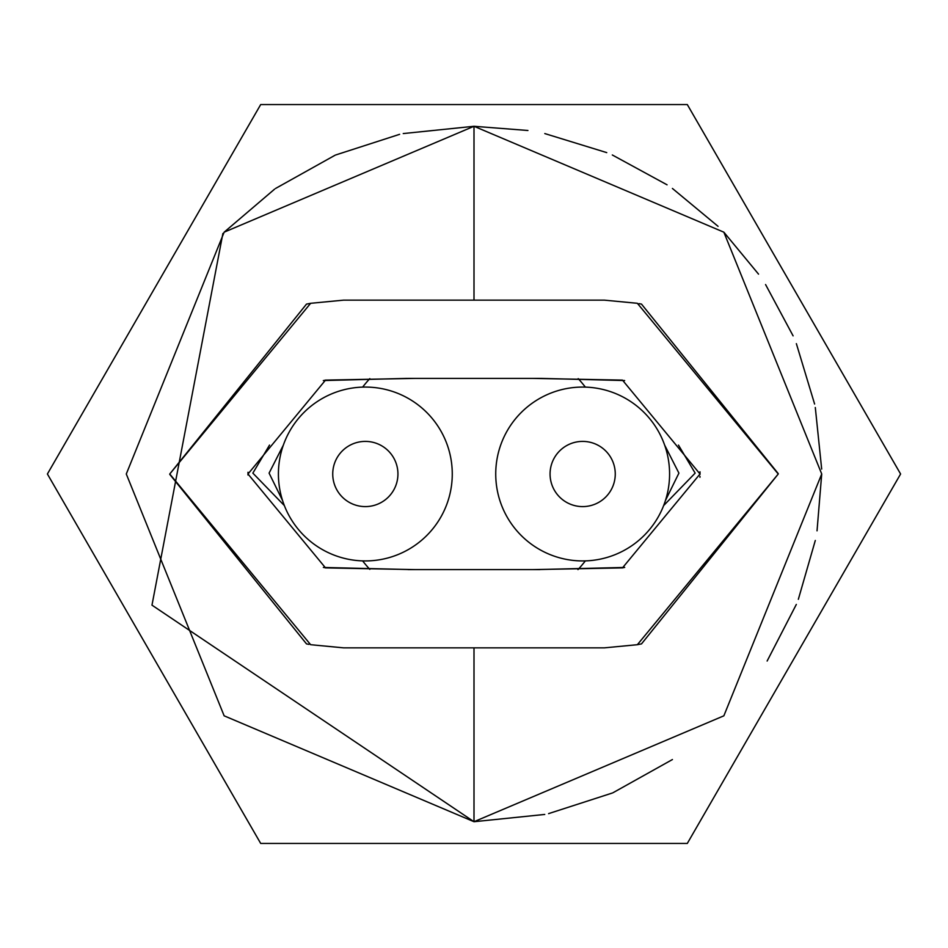 <?xml version="1.0" encoding="UTF-8"?>
<svg xmlns="http://www.w3.org/2000/svg" width="948" height="948" viewBox="0 0 948 948"><rect width="100%" height="100%" fill="white"/><g stroke="black" fill="none" stroke-linecap="round" stroke-linejoin="round"><path stroke-width="1.42" d="M452.267 474A86.932 86.932 0 0 0 365.336 387.068A86.932 86.932 0 0 0 278.416 474A86.932 86.932 0 0 0 365.336 560.932A86.932 86.932 0 0 0 452.267 474M260.7 104.553L47.4 474L260.7 843.447L687.3 843.447L900.6 474L687.3 104.553L260.7 104.553M362.622 560.884A141.264 141.264 0 0 0 369.803 569.369M577.972 569.618A141.264 141.264 0 0 0 585.378 560.884M585.378 387.116A141.264 141.264 0 0 0 578.197 378.631M369.803 378.631A141.264 141.264 0 0 0 362.622 387.116M403.256 133.561L474 126.285L723.845 232.177L821.715 473.976L723.857 715.823L474 821.715L224.143 715.823L126.285 474L224.143 232.177L474 126.285L474 300.149L407.284 300.149M544.745 814.439L474 821.715L151.976 605.156L222.887 233.481M224.143 232.177L274.6 189.138M275.584 188.451L335 155.271M335.687 154.974L399.606 134.332M535.893 569.618L624.696 567.437M624.637 380.551L540.55 378.382M474 569.618L532.646 569.618L622.469 567.888L700.015 474L622.469 380.112L532.646 378.382L415.354 378.382L325.519 380.112L247.985 474L325.519 567.888L415.354 569.618L474 569.618M474 821.715L474 647.851L604.397 647.851L637.364 644.699L778.249 474L637.376 303.301L604.397 300.149L343.603 300.149L310.636 303.301L169.751 474L310.624 644.699L343.603 647.851L540.716 647.851M310.636 303.313L306.5 304.107L169.751 474M169.751 474.367L306.5 643.893L308.989 644.379M407.284 647.851L474 647.851M637.364 644.687L641.5 643.893L778.249 474M778.249 473.633L641.5 304.107L639.011 303.621M540.716 300.149L474 300.149M821.715 474L817.034 530.833M407.356 378.382L323.315 380.563M323.363 567.449L412.096 569.618M474 126.285L527.929 130.492M544.804 133.573L606.744 152.616M612.313 154.974L667.06 184.813M672.416 188.451L718.063 226.335M723.857 232.177L758.53 274.126M765.569 284.554L793.097 335.865M796.367 343.662L814.605 404.026M815.304 407.522L821.679 469.082M815.304 540.479L798.346 599.302M796.32 604.445L767.133 661.029M672.416 759.549L613 792.729M612.313 793.026L548.596 813.621M282.551 500.508L269.09 473.123L283.334 445.157M284.353 505.58L252.855 473.123L269.528 445.086M669.584 474A86.932 86.932 0 0 0 582.664 387.068A86.932 86.932 0 0 0 495.733 474A86.932 86.932 0 0 0 582.664 560.932A86.932 86.932 0 0 0 669.584 474M663.647 505.58L695.145 473.123L678.472 445.086M665.449 500.508L678.91 473.123L664.667 445.157M615.264 474A32.599 32.599 0 0 0 582.664 441.401A32.599 32.599 0 0 0 550.065 474A32.599 32.599 0 0 0 582.664 506.599A32.599 32.599 0 0 0 615.264 474M397.935 474A32.599 32.599 0 0 0 365.336 441.401A32.599 32.599 0 0 0 332.736 474A32.599 32.599 0 0 0 365.336 506.599A32.599 32.599 0 0 0 397.935 474M700.015 474L700.015 474C700.015 473.313 700.015 473.313 700.015 474L700.015 474M699.991 471.796L700.003 472.59M699.956 477.306L699.991 476.323M700.015 474.379L699.991 471.962M532.646 569.618L539.827 569.618M622.469 567.888L623.488 567.686M532.646 378.382L539.827 378.382M415.354 378.382L408.173 378.382M325.531 380.112L324.524 380.314M247.997 472.282L247.985 474.972M325.531 567.888L324.844 567.757M415.354 569.618L408.173 569.618"/></g></svg>
